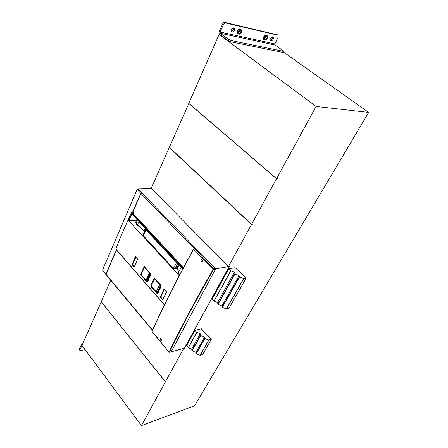 <?xml version="1.0" encoding="UTF-8"?>
<svg xmlns="http://www.w3.org/2000/svg" width="448" height="448" viewBox="0 0 448 448"><rect width="100%" height="100%" fill="white"/><g stroke="black" fill="none" stroke-linecap="round" stroke-linejoin="round"><path stroke-width="0.67" d="M196.694 332.388L188.238 347.721L186.547 345.744L194.958 330.417L196.818 332.472L200.222 333.794L200.631 335.619L204.473 337.103L204.831 338.503L208.746 340.021L200.077 355.275L202.619 354.519M188.238 347.721L191.716 349.093L191.934 350.79L195.888 352.386L196.218 353.802L200.077 355.275M208.746 340.021L211.249 339.209L207.878 335.418L206.87 335.026L201.326 328.782L194.958 330.417M204.473 337.103L195.888 352.386M200.222 333.794L191.716 349.093M228.782 268.761L230.843 270.805L234.427 272.261L234.982 273.986L239.03 275.632L239.501 276.959L243.622 278.634L246.159 278.191L235.194 267.674L228.782 268.761L212.1 299.169L214.06 301.218L217.56 302.607L218.042 304.382L221.99 305.95L222.398 307.317L226.419 308.913L228.973 308.314M234.427 272.261L217.56 302.607M239.03 275.632L221.99 305.95M252.151 224.286L251.479 224.515L169.277 147.482L151.262 188.322L228.446 266.599L229.281 266.459L184.425 348.247L229.191 266.476M137.138 224.23L136.909 224.745M184.425 348.247L170.934 351.91M215.617 268.828L229.219 266.498M151.34 188.406L137.984 188.849L137.122 189.51L140.79 193.306L132.552 212.29M137.122 189.51L102.536 270.099L105.756 274.316M105.997 273.986L116.435 249.894M132.759 212.279L140.997 193.301L141.54 192.87M116.446 249.906L105.986 274.59L152.404 330.355M195.866 248.31L195.524 248.343M116.306 249.743L105.879 274.445M141.562 192.858L140.79 193.306M137.984 188.849L141.809 192.802L140.941 193.463L132.776 212.279M195.653 248.091L194.774 248.444M146.334 229.522L145.953 229.841L145.639 228.883M177.643 263.211L176.35 262.562L145.953 229.841L143.36 235.553L143.046 234.601L145.622 228.917M177.206 268.083L175.482 268.766M143.511 235.844L173.393 268.47L174.95 268.85L173.37 268.201L176.73 262.231M147.566 281.702L146.681 281.641L147.465 282.094L150.875 274.422M150.802 273.997L150.478 273.969L147.118 281.68L150.478 273.969L150.046 273.924L146.692 281.641L146.121 280.398M144.799 267.215L144.463 267.411L149.318 272.894L146.07 280.28L149.318 272.894L149.576 272.765L150.046 273.924L149.744 273.93L149.576 272.765L144.486 267.148L141.21 274.484L144.273 267.411M146.037 280.258L141.266 274.865L146.059 280.353M157.763 293.362L157.304 293.339L160.787 285.611L157.304 293.339L156.766 293.238L160.384 285.572L159.813 284.318L156.29 292.057M156.358 292.286L151.015 285.964L154.487 278.314L161.118 285.639L160.384 285.572L156.873 293.306M156.246 292.023L156.716 293.121L150.847 286.412L150.758 285.869L151.066 285.953L156.218 291.973M154.386 278.617L159.589 284.497L156.195 291.855L151.054 285.97L154.722 278.421M160.194 285.141L159.622 284.542L160.076 285.578M160.591 338.453L160.563 340.245L161.246 340.519L161.274 338.727L160.675 338.43M202.266 259.902C202.815 260.831 202.703 261.514 201.925 261.957L201.242 261.71C200.693 260.781 200.81 260.098 201.589 259.655L202.266 259.902M215.578 268.974L213.506 269.685C196.146 299.701 181.474 327.146 169.484 352.027L169.602 352.335L171.136 351.854L215.578 268.974L195.686 248.405M202.485 260.232L202.574 261.24M202.412 260.159L202.563 261.279M135.727 222.13L136.114 221.794M139.821 226.918L139.462 226.71C136.147 224.594 135.072 222.729 136.231 221.11L136.242 221.105M162.826 299.622L160.625 296.962L164.287 289.234M166.466 291.917L166.41 291.609M166.454 292.018L162.859 299.723L162.495 299.757L160.362 296.867L163.957 289.201L164.338 289.274L163.957 289.201M161.459 296.8L160.362 296.867M134.355 266.577L132.636 264.359L135.906 257.174M134.221 266.896L132.194 264.421L135.514 256.738M137.558 259.207L134.254 266.974L132.031 264.858L135.184 256.704L137.43 258.838M137.508 259.33L134.254 266.974M132.636 264.359L131.942 264.326M135.559 256.788L135.184 256.704M137.514 258.938L137.525 259.347M150.758 285.869L154.23 278.214L154.577 278.247M157.623 293.67L157.27 293.334M154.23 278.214L154.588 278.169L161.118 285.578M157.657 293.597L161.19 286.07M144.435 266.806L141.002 274.501L146.194 280.655M147.084 281.674L147.426 282.005M147.465 282.094L150.931 274.299M150.892 274.45L150.881 274.025M150.808 273.902L144.474 266.851M144.094 266.767L140.745 274.406L141.154 274.478M140.745 274.406L140.834 274.943L141.193 274.747M136.825 220.114L128.699 220.746L131.874 213.965L182.829 268.828M128.699 220.746L179.194 275.716M133.879 212.206L131.544 212.643L183.193 268.15M115.97 249.239L115.802 248.993C120.31 237.334 125.558 225.215 131.544 212.643M82.275 344.702L81.693 344.579L81.239 345.044L79.414 349.194L79.845 350.426M82.029 345.531L79.912 349.871L79.996 350.633L85.075 349.636M283.03 51.24L283.422 51.251L282.901 50.551L275.044 45.002L220.265 33.258L228.351 39.239L231.151 40.544L283.03 51.24L282.481 52.343L282.934 52.231M282.481 52.343L230.597 41.759L231.151 40.544M223.322 24.724C223.955 23.503 224.739 22.932 225.669 23.01L277.9 35.185L278.113 37.29L274.882 43.904L220.086 32.054L223.322 24.724L222.51 24.136L219.285 31.466C218.826 32.749 218.977 33.751 219.727 34.474L227.802 40.46L230.597 41.759M274.882 43.904L275.044 45.002M220.086 32.054L220.265 33.258M222.51 24.136C223.149 22.915 223.927 22.344 224.857 22.422L277.396 34.832M264.566 37.498C264.051 38.735 264.146 39.553 264.846 39.945C265.798 40.113 266.661 39.514 267.439 38.136C267.96 36.893 267.865 36.075 267.159 35.683C266.207 35.515 265.339 36.12 264.566 37.498M264.964 37.587L265.166 39.357L267.042 38.052L266.84 36.277L264.964 37.587M238.297 31.623C237.787 32.922 237.922 33.785 238.689 34.205C239.73 34.401 240.649 33.774 241.438 32.323C241.948 31.024 241.819 30.162 241.041 29.736C239.999 29.546 239.086 30.173 238.297 31.623M238.734 31.718L239.019 33.589L241.002 32.228L240.722 30.358L238.734 31.718M233.66 27.882L233.514 29.753L231.241 31.539M272.737 36.809L272.507 38.522L270.497 40.202M231.386 29.674C232.109 28.336 232.954 27.759 233.929 27.938C234.651 28.336 234.78 29.131 234.315 30.335C233.593 31.668 232.747 32.245 231.773 32.06C231.056 31.668 230.927 30.873 231.386 29.674M270.726 38.494C271.432 37.257 272.205 36.714 273.056 36.859C273.689 37.212 273.767 37.951 273.291 39.071C272.586 40.309 271.813 40.852 270.962 40.701L270.726 38.494M101.282 301.762L81.956 345.43L141.439 425.6L194.578 405.759L368.682 112.409L283.13 51.839M252.308 224.431L251.574 224.342L169.355 147.314L188.888 103.415M277.25 178.634L276.578 178.646L188.765 103.309L219.128 34.485L316.092 106.445L276.578 178.646M166.152 381.562L165.402 381.802L101.242 301.711L110.706 280.258M251.479 224.515L228.446 266.599M184.447 348.275L183.602 348.477M183.63 348.505L165.402 381.802M166.186 381.606L165.368 381.87L101.214 301.778M141.439 425.6L165.368 381.87M277.357 178.724L276.528 178.741L188.726 103.398M276.528 178.741L251.574 224.342M368.682 112.409L316.092 106.445M219.996 34.67L219.128 34.485M202.597 354.57L211.271 339.36L202.591 354.57M211.238 339.377L202.563 354.586M208.874 340.032L200.206 355.286M204.831 338.503L196.218 353.802M204.669 338.358L196.056 353.657M204.663 338.335L196.05 353.629M200.631 335.619L192.091 350.935M200.469 335.474L191.934 350.79M200.463 335.446L191.929 350.767M196.818 332.472L188.356 347.805M230.709 270.715L213.931 301.134M230.843 270.805L214.06 301.218M234.797 273.818L217.862 304.214M234.808 273.84L217.868 304.237M234.982 273.986L218.042 304.382M239.316 276.791L222.225 307.149L239.322 276.814M239.501 276.959L222.398 307.317M243.622 278.634L226.419 308.913M243.757 278.656L226.554 308.93M246.126 278.202L228.917 308.375M246.154 278.191L228.95 308.358L246.159 278.191M105.918 274.165L152.51 330.12M102.536 270.099L105.784 274.002M140.941 193.463L194.152 248.545M141.809 192.802L195.367 248.13M137.071 219.554L136.646 220.522C135.71 221.553 136.041 222.897 137.637 224.56L138.958 221.586M144.435 231.538L143.998 230.793L145.146 228.245M144.413 231.588L137.777 224.823M178.847 264.51L175.868 268.705L174.95 268.85L177.828 263.413M149.744 273.93L146.524 281.355M154.605 278.438L159.813 284.318M156.195 291.855L156.705 293.014M169.07 352.167L152.102 331.738L152.107 331.122C163.33 306.258 177.139 278.947 193.536 249.189M193.609 249.06L194.326 248.5L193.609 249.06M169.148 352.262L152.057 331.369C163.296 306.454 177.145 279.082 193.586 249.256L194.326 248.5M169.484 352.027L169.12 351.898C181.098 327.006 195.77 299.544 213.125 269.511L193.547 249.077M195.972 248.371L194.482 248.562L214.099 269.214M171.136 351.854L169.674 352.262M215.516 268.554L214.038 268.794L213.125 269.511L213.506 269.685M166.387 291.525L164.338 289.274L166.382 291.581M160.457 297.416L161.498 297.074M162.495 299.757L162.865 299.544M166.482 292.057L162.859 299.723M166.398 291.497L164.326 289.162M132.031 264.858L132.664 264.628M133.924 267.025L134.249 266.834M137.458 258.927L137.508 259.23M137.441 258.81L135.52 256.648M150.847 286.412L151.183 286.21M161.129 285.55L154.588 278.169M157.657 293.765L161.213 286.104M157.298 293.804L156.867 293.306M144.446 266.717L150.797 273.93M147.118 282.139L147.459 281.938M144.458 266.834L150.797 273.991M140.834 274.943L146.535 281.467L146.082 280.381M179.413 275.302L178.186 272.882L181.289 267.137M179.558 275.027L178.45 272.782L177.806 267.428M177.565 267.702L178.186 272.882M131.964 212.33L183.467 267.63M115.802 248.993L164.427 304.87M79.414 349.194L79.912 349.871M82.107 345.638L81.743 345.722M227.802 40.46L228.351 39.239M225.669 23.01L224.857 22.422M277.816 35.157L277.026 34.614M266.846 35.459L266.498 35.218C265.546 35.05 264.678 35.655 263.906 37.033C263.396 38.27 263.486 39.088 264.191 39.48L264.505 39.698M264.41 39.631C263.267 39.486 263.015 38.578 263.648 36.91C265.026 34.815 266.162 34.384 267.064 35.616M240.783 29.551L240.374 29.26C239.333 29.064 238.414 29.691 237.625 31.142C237.121 32.441 237.255 33.303 238.022 33.723L238.28 33.908M238.263 33.891C237.037 33.712 236.74 32.754 237.356 31.013C238.79 28.795 240.01 28.364 241.018 29.719M238.51 32.693L239.803 31.366L240.033 30.391M264.729 38.438L266.101 36.361M179.374 265.07L176.826 268.447L174.782 268.99L173.393 268.47M143.394 235.822L173.337 268.408M143.338 235.76L142.996 234.858M143.982 230.994L137.676 224.812M137.62 224.762L136.119 221.883M144.273 267.31L144.71 267.114M144.256 267.355L141.193 274.361M141.17 274.4L141.243 274.831M141.266 274.865L146.042 280.325M151.071 286.082L155.915 291.631M193.519 249.122C177.094 278.925 163.268 306.27 152.034 331.162M152.006 331.24L152.012 331.621M195.815 248.31L194.337 248.5M136.231 221.11L135.834 222.023M166.443 291.962L162.842 299.583M137.486 259.269L134.238 266.857M137.43 258.899L135.542 256.766M161.14 285.667L161.196 285.97M161.174 286.014L157.64 293.63M147.448 281.971L150.858 274.366M150.875 274.322L150.825 274.019M115.847 249.217L164.371 304.987M82.404 344.411L81.771 344.562M282.873 52.354L283.422 51.251M277.9 35.185L277.116 34.642M266.862 35.476L267.159 35.683M238.722 33.376L239.019 33.589M239.663 31.164L239.887 30.453M238.515 32.514L239.646 31.203M265.714 37.016L265.91 36.467M264.757 38.209L265.692 37.05M270.659 40.488L270.962 40.701M231.386 31.78L231.773 32.06"/></g></svg>
